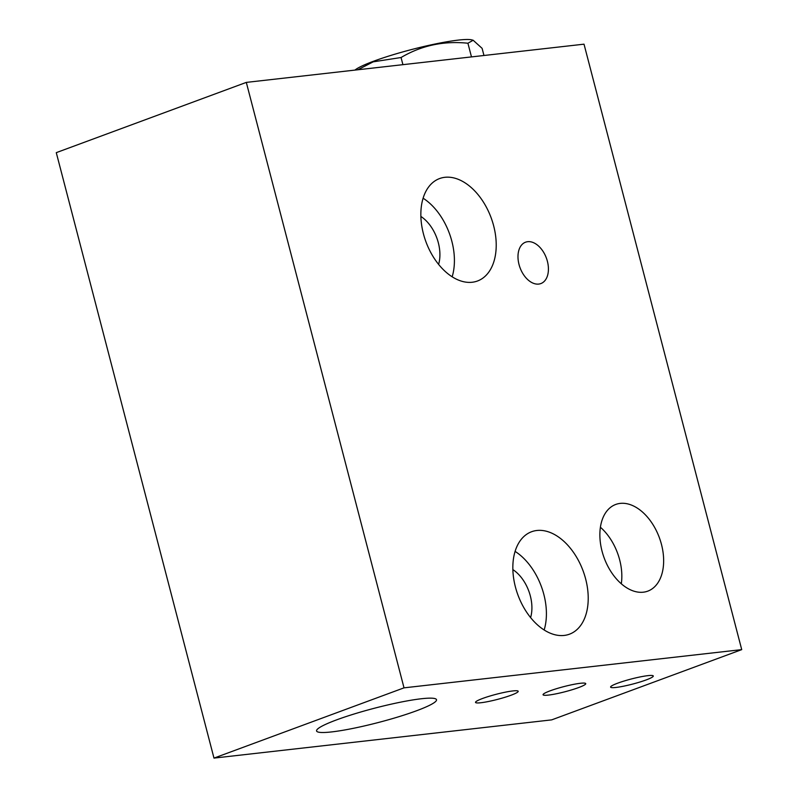 <?xml version="1.0" encoding="UTF-8"?>
<svg xmlns="http://www.w3.org/2000/svg" width="798" height="798" viewBox="0 0 798 798"><rect width="100%" height="100%" fill="white"/><g stroke="black" fill="none" stroke-linecap="round" stroke-linejoin="round"><path stroke-width="1.2" d="M600.405 527.259A46.214 29.396 -110.3 0 1 621.303 583.787M404.017 687.846L246.313 82.394L584.016 44.169L741.721 649.622L404.017 687.846L213.984 758.1L56.279 152.647L246.313 82.394M741.721 649.622L551.687 719.876L213.984 758.1M620.196 503.398A46.214 29.396 -110.3 0 1 660.495 541.004A46.214 29.396 -110.3 0 1 647.786 591.138A46.214 29.396 -110.3 0 1 604.186 557.992A46.214 29.396 -110.3 0 1 615.737 504.456A46.214 29.396 -110.3 0 1 620.196 503.398M527.687 241.694A22.055 14.025 -110.3 0 1 546.919 259.639A22.055 14.025 -110.3 0 1 540.854 283.569A22.055 14.025 -110.3 0 1 520.047 267.749A22.055 14.025 -110.3 0 1 525.563 242.193A22.055 14.025 -110.3 0 1 527.687 241.694M536.864 530.49A54.613 34.743 -110.3 0 1 584.485 574.929A54.613 34.743 -110.3 0 1 569.463 634.191A54.613 34.743 -110.3 0 1 517.942 595.009A54.613 34.743 -110.3 0 1 531.588 531.737A54.613 34.743 -110.3 0 1 536.864 530.49M444.865 177.306A54.613 34.743 -110.3 0 1 492.486 221.744A54.613 34.743 -110.3 0 1 477.473 281.006A54.613 34.743 -110.3 0 1 425.952 241.824A54.613 34.743 -110.3 0 1 439.598 178.553A54.613 34.743 -110.3 0 1 444.865 177.306M647.906 675.647A22.055 2.633 -14.6 0 1 653.283 675.986A22.055 2.633 -14.6 0 1 632.605 684.095A22.055 2.633 -14.6 0 1 610.6 687.108A22.055 2.633 -14.6 0 1 624.046 681.043A22.055 2.633 -14.6 0 1 647.906 675.647M512.825 690.938A22.055 2.633 -14.6 0 1 518.201 691.277A22.055 2.633 -14.6 0 1 497.523 699.387A22.055 2.633 -14.6 0 1 475.518 702.4A22.055 2.633 -14.6 0 1 488.965 696.335A22.055 2.633 -14.6 0 1 512.825 690.938M580.365 683.288A22.055 2.633 -14.6 0 1 585.742 683.637A22.055 2.633 -14.6 0 1 565.064 691.736A22.055 2.633 -14.6 0 1 543.059 694.749A22.055 2.633 -14.6 0 1 556.505 688.694A22.055 2.633 -14.6 0 1 580.365 683.288M421.394 698.749A61.965 7.401 -14.6 0 1 436.506 699.706A61.965 7.401 -14.6 0 1 378.412 722.489A61.965 7.401 -14.6 0 1 316.577 730.948A61.965 7.401 -14.6 0 1 354.362 713.921A61.965 7.401 -14.6 0 1 421.394 698.749M438.601 264.407A33.606 21.376 69.7 0 0 420.875 216.448M452.157 276.806A54.613 34.743 69.7 0 0 423.1 198.213M530.6 617.592A33.606 21.376 69.7 0 0 512.875 569.622M544.156 629.981A54.613 34.743 69.7 0 0 515.099 551.398M354.93 70.104A61.965 7.401 -14.6 0 1 373.723 61.177A61.965 7.401 -14.6 0 1 471.837 39.9L473.154 40.249L467.917 43.232C443.718 40.718 421.434 45.486 401.055 57.516L373.195 61.835L357.853 69.765M483.967 55.491L482.102 48.339L473.154 40.249M471.478 56.907L467.917 43.232M402.92 64.668L401.055 57.516"/></g></svg>
